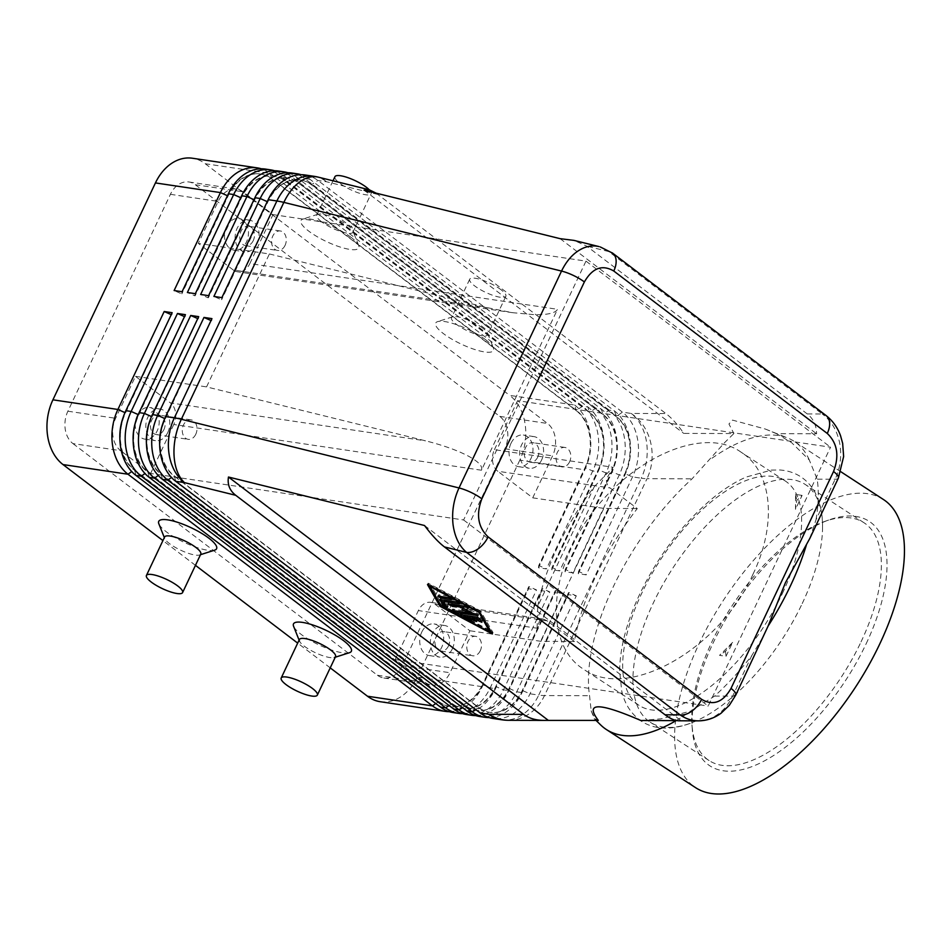<?xml version="1.0" encoding="UTF-8"?>
<svg xmlns="http://www.w3.org/2000/svg" width="952" height="952" viewBox="0 0 952 952"><rect width="100%" height="100%" fill="white"/><g stroke="black" fill="none" stroke-linecap="round" stroke-linejoin="round"><path stroke-width="0.71" stroke-dasharray="4.76 3.57" d="M782.437 593.382A133.911 61.547 -56.9 0 0 785.269 480.986A133.911 61.547 -56.9 0 0 641.874 592.977A133.911 61.547 -56.9 0 0 639.054 705.372A133.911 61.547 -56.9 0 0 782.437 593.382M809.831 538.415L816.007 519.744L835.154 479.237C840.449 467.622 841.937 455.461 839.604 442.74C836.939 430.149 831.167 420.57 822.278 414.001A20.004 12.412 127.3 0 1 826.098 415.56L826.61 415.976M612.112 252.78A20.004 12.412 -52.7 0 0 608.78 251.566L600.26 246.937M816.007 519.744A171.991 79.052 -56.9 0 0 817.173 479.189L809.307 460.006L791.552 442.597L776.487 433.672L816.59 433.791C816.447 425.294 813.341 418.678 807.284 413.953L586.646 246.092L573.961 240.392M376.123 193.161L665.876 413.537C672.017 418.261 677.979 424.889 683.75 433.41L733.873 433.553L724.829 442.406L692.068 478.82A171.991 79.052 -56.9 0 0 613.1 587.182A171.991 79.052 -56.9 0 0 589.55 695.698L591.192 710.835A171.991 79.052 -56.9 0 0 600.7 724.972M676.098 720.628A171.991 79.052 -56.9 0 0 690.605 711.132L714.654 696.067A171.991 79.052 -56.9 0 0 751.771 655.619L764.349 634.651M123.213 417.214A42.4 31.452 -81.5 0 1 125.105 412.68L171.408 314.731L125.64 412.763A42.4 31.452 98.5 0 0 120.987 444.87A42.4 31.452 98.5 0 0 134.565 469.967L439.039 701.624A42.4 31.452 98.5 0 0 450.332 706.479A42.4 31.452 98.5 0 0 462.874 704.992A42.4 31.452 98.5 0 0 483.021 684.667L529.312 586.718L536.523 589.931L490.22 687.879A47.993 35.617 -81.5 0 1 467.42 710.882A47.993 35.617 -81.5 0 1 453.223 712.572M449.284 711.668A47.993 35.617 98.5 0 0 459.459 709.704A47.993 35.617 98.5 0 0 482.271 686.689L528.562 588.741L536.523 589.931M380.276 701.719A47.993 35.617 98.5 0 0 394.485 700.041A47.993 35.617 98.5 0 0 417.285 677.039L482.271 686.689L482.485 684.583A42.4 31.452 -81.5 0 1 462.339 704.908A42.4 31.452 -81.5 0 1 449.796 706.396A42.4 31.452 -81.5 0 1 438.503 701.541L134.03 469.883A42.4 31.452 -81.5 0 1 120.464 444.798A42.4 31.452 -81.5 0 1 119.904 439.479M489.066 717.582A47.993 35.617 98.5 0 0 499.253 715.618A47.993 35.617 98.5 0 0 522.053 692.604L568.356 594.655L576.305 595.845L530.014 693.794A47.993 35.617 -81.5 0 1 507.202 716.797A47.993 35.617 -81.5 0 1 493.005 718.474M136.469 419.189A42.4 31.452 -81.5 0 1 138.361 414.655L184.664 316.707L138.897 414.727A42.4 31.452 98.5 0 0 134.256 446.845A42.4 31.452 98.5 0 0 147.822 471.942L452.295 703.587A42.4 31.452 98.5 0 0 463.588 708.443A42.4 31.452 98.5 0 0 476.131 706.967A42.4 31.452 98.5 0 0 496.278 686.642L542.58 588.693L549.78 591.894L503.489 689.843A47.993 35.617 -81.5 0 1 480.677 712.858A47.993 35.617 -81.5 0 1 466.48 714.536M462.541 713.643A47.993 35.617 98.5 0 0 472.727 711.679A47.993 35.617 98.5 0 0 495.528 688.665L541.831 590.716L549.78 591.894M541.831 590.716L542.045 588.61L495.742 686.559A42.4 31.452 -81.5 0 1 475.607 706.884A42.4 31.452 -81.5 0 1 463.065 708.371A42.4 31.452 -81.5 0 1 451.76 703.516L147.298 471.859A42.4 31.452 -81.5 0 1 133.72 446.762A42.4 31.452 -81.5 0 1 133.161 441.454M149.738 421.165A42.4 31.452 -81.5 0 1 151.63 416.619L197.933 318.67L152.153 416.702A42.4 31.452 98.5 0 0 147.512 448.82A42.4 31.452 98.5 0 0 161.09 473.906L465.552 705.563A42.4 31.452 98.5 0 0 476.857 710.418A42.4 31.452 98.5 0 0 489.399 708.931A42.4 31.452 98.5 0 0 509.534 688.605L555.837 590.657L563.048 593.87L516.746 691.818A47.993 35.617 -81.5 0 1 493.945 714.833A47.993 35.617 -81.5 0 1 479.737 716.511M475.81 715.618A47.993 35.617 98.5 0 0 485.984 713.643A47.993 35.617 98.5 0 0 508.784 690.64L555.087 592.691L563.048 593.87M555.087 592.691L555.313 590.585L509.011 688.534A42.4 31.452 -81.5 0 1 488.864 708.859A42.4 31.452 -81.5 0 1 476.321 710.335A42.4 31.452 -81.5 0 1 465.028 705.48L160.555 473.834A42.4 31.452 -81.5 0 1 146.977 448.737A42.4 31.452 -81.5 0 1 146.429 443.418M162.994 423.128A42.4 31.452 -81.5 0 1 164.886 418.594L211.189 320.645L165.422 418.678A42.4 31.452 98.5 0 0 160.781 450.784A42.4 31.452 98.5 0 0 174.347 475.881L478.82 707.538A42.4 31.452 98.5 0 0 490.113 712.393A42.4 31.452 98.5 0 0 502.656 710.906A42.4 31.452 98.5 0 0 522.803 690.581L569.106 592.632L576.305 595.845M568.356 594.655L568.57 592.549L522.267 690.497A42.4 31.452 -81.5 0 1 502.132 710.823A42.4 31.452 -81.5 0 1 489.578 712.31A42.4 31.452 -81.5 0 1 478.285 707.455L173.811 475.798A42.4 31.452 -81.5 0 1 160.245 450.712A42.4 31.452 -81.5 0 1 159.686 445.393M182.07 291.717L181.856 293.823L228.159 195.874A42.4 31.452 -81.5 0 1 248.293 175.549A42.4 31.452 -81.5 0 1 260.848 174.061A42.4 31.452 -81.5 0 1 272.141 178.916L576.615 410.574A42.4 31.452 -81.5 0 1 590.18 435.671A42.4 31.452 -81.5 0 1 585.539 467.777L539.237 565.726L546.448 568.939L538.487 567.761L584.79 469.812A47.993 35.617 98.5 0 0 590.05 433.457A47.993 35.617 98.5 0 0 574.687 405.04L270.213 173.395A47.993 35.617 98.5 0 0 261.36 168.79M265.382 169.075A47.993 35.617 -81.5 0 1 278.162 174.573L582.636 406.23A47.993 35.617 -81.5 0 1 597.999 434.636A47.993 35.617 -81.5 0 1 592.739 470.99L546.448 568.939M538.487 567.761L538.701 565.655L585.004 467.706L584.79 469.812L519.804 460.149A47.993 35.617 98.5 0 0 525.064 423.795A47.993 35.617 98.5 0 0 509.701 395.389L574.687 405.04L576.079 410.49L271.606 178.845A42.4 31.452 98.5 0 0 260.312 173.99A42.4 31.452 98.5 0 0 247.77 175.465A42.4 31.452 98.5 0 0 227.623 195.791L181.32 293.74L174.121 290.538M278.639 171.051A47.993 35.617 -81.5 0 1 291.431 176.548L595.904 408.194A47.993 35.617 -81.5 0 1 611.267 436.611A47.993 35.617 -81.5 0 1 606.007 472.965L559.705 570.914L551.743 569.724L598.046 471.775A47.993 35.617 98.5 0 0 603.306 435.421A47.993 35.617 98.5 0 0 587.943 407.016L283.47 175.37L278.162 174.573L271.606 178.845L270.213 173.395L205.227 163.732A47.993 35.617 98.5 0 0 192.435 158.234M551.743 569.724L551.97 567.618L598.272 469.669L598.046 471.775L592.739 470.99L585.004 467.706A42.4 31.452 98.5 0 0 589.657 435.588A42.4 31.452 98.5 0 0 576.079 410.49L582.636 406.23L587.943 407.016L589.336 412.466L284.874 180.809A42.4 31.452 98.5 0 0 273.569 175.953A42.4 31.452 98.5 0 0 261.026 177.441A42.4 31.452 98.5 0 0 240.892 197.766L194.589 295.715L187.377 292.502M291.907 173.026A47.993 35.617 -81.5 0 1 304.688 178.524L609.161 410.169A47.993 35.617 -81.5 0 1 624.524 438.575A47.993 35.617 -81.5 0 1 619.264 474.929L572.973 572.878L565.012 571.7L565.226 569.593L611.529 471.645A42.4 31.452 98.5 0 0 616.17 439.526A42.4 31.452 98.5 0 0 602.604 414.441L298.131 182.784A42.4 31.452 98.5 0 0 286.838 177.929A42.4 31.452 98.5 0 0 274.295 179.416A42.4 31.452 98.5 0 0 254.148 199.741L207.845 297.69L200.646 294.477M305.164 174.989A47.993 35.617 -81.5 0 1 317.956 180.487L622.429 412.145A47.993 35.617 -81.5 0 1 637.792 440.55A47.993 35.617 -81.5 0 1 632.533 476.904L586.23 574.853L578.269 573.675L624.572 475.726A47.993 35.617 98.5 0 0 629.831 439.372A47.993 35.617 98.5 0 0 614.468 410.955L309.995 179.309A47.993 35.617 98.5 0 0 301.141 174.704M565.012 571.7L611.315 473.751A47.993 35.617 98.5 0 0 616.575 437.396A47.993 35.617 98.5 0 0 601.2 408.991L296.738 177.334A47.993 35.617 98.5 0 0 287.885 172.728M195.339 293.692L195.112 295.798L241.415 197.849A42.4 31.452 -81.5 0 1 261.562 177.524A42.4 31.452 -81.5 0 1 274.105 176.037A42.4 31.452 -81.5 0 1 285.398 180.892L589.871 412.549A42.4 31.452 -81.5 0 1 603.449 437.634A42.4 31.452 -81.5 0 1 598.796 469.752L552.493 567.701L559.705 570.914M208.595 295.655L208.381 297.762L254.684 199.813A42.4 31.452 -81.5 0 1 274.819 179.488A42.4 31.452 -81.5 0 1 287.361 178.012A42.4 31.452 -81.5 0 1 298.666 182.867L296.738 177.334L291.431 176.548L284.874 180.809L283.47 175.37A47.993 35.617 98.5 0 0 274.616 170.765M578.269 573.675L578.495 571.569L624.786 473.62L624.572 475.726L619.264 474.929L611.529 471.645L611.315 473.751L606.007 472.965L598.272 469.669A42.4 31.452 98.5 0 0 602.913 437.563A42.4 31.452 98.5 0 0 589.336 412.466L595.904 408.194L601.2 408.991L603.128 414.513A42.4 31.452 -81.5 0 1 616.706 439.61A42.4 31.452 -81.5 0 1 612.065 471.728L565.762 569.677L572.973 572.878M221.864 297.631L221.637 299.737L267.94 201.788A42.4 31.452 -81.5 0 1 288.087 181.463A42.4 31.452 -81.5 0 1 300.63 179.976A42.4 31.452 -81.5 0 1 311.923 184.831L616.396 416.488A42.4 31.452 -81.5 0 1 629.962 441.585A42.4 31.452 -81.5 0 1 625.321 473.691L579.018 571.64L586.23 574.853M528.562 588.741L528.788 586.634L482.485 684.583L490.22 687.879L495.528 688.665L495.742 686.559L503.489 689.843L508.784 690.64L509.534 688.605L516.746 691.818L522.053 692.604L522.267 690.497L530.014 693.794L538.725 695.091L641.243 478.202L632.533 476.904L624.786 473.62A42.4 31.452 98.5 0 0 629.439 441.502A42.4 31.452 98.5 0 0 615.861 416.405L311.387 184.759A42.4 31.452 98.5 0 0 300.094 179.904A42.4 31.452 98.5 0 0 287.552 181.38A42.4 31.452 98.5 0 0 267.417 201.705L221.114 299.654L213.903 296.441M269.392 253.958L488.352 307.889L512.473 312.673L534.524 314.695C547.757 314.874 555.433 313.077 557.527 309.305L481.462 470.228C482.997 466.313 478.44 461.518 467.813 455.818C456.746 450.106 442.644 445.108 425.508 440.824L206.56 386.893L269.392 253.958L198.314 243.391L218.151 201.419A24.002 17.802 -81.5 0 1 236.655 189.067A24.002 17.802 -81.5 0 1 243.046 191.816L272.998 214.605L249.84 263.585L557.527 309.305M488.352 307.889L233.252 269.975A15.994 11.876 98.5 0 0 237.512 271.808A15.994 11.876 98.5 0 0 242.248 271.249A15.994 11.876 98.5 0 0 249.84 263.585M481.462 470.228L173.776 424.497A15.994 11.876 98.5 0 0 175.537 412.371A15.994 11.876 98.5 0 0 170.408 402.91L425.508 440.824M448.452 646.003A9.829 7.295 -81.5 0 1 440.871 651.061A9.829 7.295 -81.5 0 1 436.183 636.662A9.829 7.295 -81.5 0 1 443.763 631.604A9.829 7.295 -81.5 0 1 448.452 646.003M480.284 650.74A9.829 7.295 -81.5 0 1 472.704 655.797A9.829 7.295 -81.5 0 1 468.015 641.398A9.829 7.295 -81.5 0 1 475.595 636.341A9.829 7.295 -81.5 0 1 480.284 650.74M421.724 632.164A15.994 11.876 98.5 0 0 429.352 655.583A15.994 11.876 98.5 0 0 441.692 647.348A15.994 11.876 98.5 0 0 434.064 623.929A15.994 11.876 98.5 0 0 421.724 632.164M452.295 648.931A15.994 11.876 -81.5 0 1 439.967 657.166A15.994 11.876 -81.5 0 1 432.339 633.734A15.994 11.876 -81.5 0 1 444.667 625.512A15.994 11.876 -81.5 0 1 452.295 648.931M253.244 240.642A9.829 7.295 -81.5 0 1 245.664 245.699A9.829 7.295 -81.5 0 1 240.963 231.3A9.829 7.295 -81.5 0 1 248.555 226.243A9.829 7.295 -81.5 0 1 253.244 240.642M285.065 245.378A9.829 7.295 -81.5 0 1 277.484 250.435A9.829 7.295 -81.5 0 1 272.796 236.036A9.829 7.295 -81.5 0 1 280.376 230.979A9.829 7.295 -81.5 0 1 285.065 245.378M226.516 226.802A15.994 11.876 98.5 0 0 234.144 250.221A15.994 11.876 98.5 0 0 246.473 241.986A15.994 11.876 98.5 0 0 238.845 218.567A15.994 11.876 98.5 0 0 226.516 226.802M257.088 243.569A15.994 11.876 -81.5 0 1 244.747 251.804A15.994 11.876 -81.5 0 1 237.119 228.373A15.994 11.876 -81.5 0 1 249.46 220.15A15.994 11.876 -81.5 0 1 257.088 243.569M537.749 457.103A9.829 7.295 -81.5 0 1 530.169 462.16A9.829 7.295 -81.5 0 1 525.468 447.761A9.829 7.295 -81.5 0 1 533.06 442.704A9.829 7.295 -81.5 0 1 537.749 457.103M569.582 461.839A9.829 7.295 -81.5 0 1 561.989 466.897A9.829 7.295 -81.5 0 1 557.301 452.498A9.829 7.295 -81.5 0 1 564.881 447.44A9.829 7.295 -81.5 0 1 569.582 461.839M511.022 443.263A15.994 11.876 98.5 0 0 518.65 466.682A15.994 11.876 98.5 0 0 530.978 458.459A15.994 11.876 98.5 0 0 523.35 435.028A15.994 11.876 98.5 0 0 511.022 443.263M541.593 460.03A15.994 11.876 -81.5 0 1 529.252 468.265A15.994 11.876 -81.5 0 1 521.625 444.846A15.994 11.876 -81.5 0 1 533.965 436.611A15.994 11.876 -81.5 0 1 541.593 460.03M163.946 429.542A9.829 7.295 -81.5 0 1 156.366 434.6A9.829 7.295 -81.5 0 1 151.677 420.201A9.829 7.295 -81.5 0 1 159.258 415.143A9.829 7.295 -81.5 0 1 163.946 429.542M195.779 434.267A9.829 7.295 -81.5 0 1 188.198 439.336A9.829 7.295 -81.5 0 1 183.498 424.937A9.829 7.295 -81.5 0 1 191.09 419.88A9.829 7.295 -81.5 0 1 195.779 434.267M137.219 415.703A15.994 11.876 98.5 0 0 144.847 439.122A15.994 11.876 98.5 0 0 157.187 430.887A15.994 11.876 98.5 0 0 149.559 407.468A15.994 11.876 98.5 0 0 137.219 415.703M167.79 432.47A15.994 11.876 -81.5 0 1 155.462 440.693A15.994 11.876 -81.5 0 1 147.834 417.273A15.994 11.876 -81.5 0 1 160.162 409.051A15.994 11.876 -81.5 0 1 167.79 432.47M200.777 554.088A20.004 5.069 25.3 0 1 199.575 554.992A20.004 5.069 25.3 0 1 169.432 543.568A20.004 5.069 25.3 0 1 164.684 538.487A20.004 5.069 25.3 0 1 164.613 536.999M214.664 550.161A31.999 8.104 25.3 0 1 166.433 531.894A31.999 8.104 25.3 0 1 158.829 523.767M299.38 639.53A20.004 5.069 -154.7 0 0 299.452 641.029A20.004 5.069 -154.7 0 0 304.2 646.111A20.004 5.069 -154.7 0 0 334.342 657.523A20.004 5.069 -154.7 0 0 335.544 656.618M349.432 652.703A31.999 8.104 25.3 0 1 301.201 634.425A31.999 8.104 25.3 0 1 293.597 626.309M321.562 221.745A20.004 5.069 25.3 0 1 316.742 215.164A20.004 5.069 25.3 0 1 317.944 214.26A20.004 5.069 25.3 0 1 348.087 225.684A20.004 5.069 25.3 0 1 352.847 230.765A20.004 5.069 25.3 0 1 352.906 232.264A20.004 5.069 25.3 0 1 340.518 231.479A20.004 5.069 25.3 0 1 321.562 221.745M351.086 237.357A31.999 8.104 -154.7 0 0 302.855 219.091A31.999 8.104 -154.7 0 0 308.65 231.05A31.999 8.104 -154.7 0 0 342.541 247.758A31.999 8.104 -154.7 0 0 358.69 245.485A31.999 8.104 -154.7 0 0 351.086 237.357M369.209 189.745A20.004 5.069 25.3 0 1 371.09 193.78A20.004 5.069 25.3 0 1 358.702 193.006A20.004 5.069 25.3 0 1 339.757 183.26A20.004 5.069 25.3 0 1 334.937 176.691M482.854 328.214A20.004 5.069 -154.7 0 0 452.712 316.802A20.004 5.069 -154.7 0 0 451.51 317.706A20.004 5.069 -154.7 0 0 456.329 324.275A20.004 5.069 -154.7 0 0 475.286 334.009A20.004 5.069 -154.7 0 0 487.674 334.795A20.004 5.069 -154.7 0 0 487.602 333.295A20.004 5.069 -154.7 0 0 482.854 328.214M485.853 339.9A31.999 8.104 -154.7 0 0 437.623 321.621A31.999 8.104 -154.7 0 0 443.406 333.593A31.999 8.104 -154.7 0 0 477.309 350.288A31.999 8.104 -154.7 0 0 493.457 348.015A31.999 8.104 -154.7 0 0 485.853 339.9M501.038 289.741A20.004 5.069 -154.7 0 0 482.093 279.995A20.004 5.069 -154.7 0 0 469.705 279.222A20.004 5.069 -154.7 0 0 474.512 285.802A20.004 5.069 -154.7 0 0 493.469 295.536A20.004 5.069 -154.7 0 0 505.857 296.31A20.004 5.069 -154.7 0 0 501.038 289.741M698.899 720.854L709.014 718.998C719.177 715.154 727.042 707.538 732.635 696.126A20.004 5.069 -154.7 0 0 735.765 695.103M679.097 720.795L677.074 720.628M640.898 720.521L660.974 718.855L690.605 711.132M591.192 710.835L594.238 718.653L596.011 720.39M594.238 718.653L598.284 720.402M547.198 620.859L434.957 604.175A15.994 11.876 98.5 0 0 430.697 602.342A15.994 11.876 98.5 0 0 425.96 602.902A15.994 11.876 98.5 0 0 418.356 610.577L537.083 628.225L539.891 619.835L543.342 619.086L547.198 620.859L574.437 641.493C578.031 620.549 585.313 598.38 596.309 574.984C607.435 551.589 621.085 529.455 637.281 508.57L610.03 487.936C607.245 485.603 606.115 482.533 606.602 478.713L613.147 467.301L494.421 449.665A15.994 11.876 98.5 0 0 492.672 461.779A15.994 11.876 98.5 0 0 497.789 471.252L610.03 487.936M883.432 499.502A171.991 79.052 -56.9 0 0 699.268 643.338A171.991 79.052 -56.9 0 0 695.638 787.697M861.036 641.874A141.907 65.224 -56.9 0 0 864.035 522.767A141.907 65.224 -56.9 0 0 824.563 521.494A141.907 65.224 -56.9 0 0 712.084 641.446A141.907 65.224 -56.9 0 0 691.985 724.96A141.907 65.224 -56.9 0 0 709.085 760.553A141.907 65.224 -56.9 0 0 861.036 641.874M866.118 643.826A145.906 67.068 -56.9 0 0 828.609 520.054A145.906 67.068 -56.9 0 0 712.953 643.373A145.906 67.068 -56.9 0 0 692.294 729.244A145.906 67.068 -56.9 0 0 760.874 762.719A145.906 67.068 -56.9 0 0 866.118 643.826M802.215 603.556A141.907 65.224 -56.9 0 0 822.552 526.968A141.907 65.224 -56.9 0 0 805.213 484.437A141.907 65.224 -56.9 0 0 653.262 603.116A141.907 65.224 -56.9 0 0 650.264 722.223A141.907 65.224 -56.9 0 0 696.174 720.902A141.907 65.224 -56.9 0 0 802.215 603.556M752.996 574.199C777.344 523.755 772.346 471.74 741.275 452.319C697.09 420.32 605.555 471.573 571.724 547.257C547.376 597.713 552.374 649.716 583.445 669.137C627.642 701.136 719.165 649.895 752.996 574.199M537.083 628.225L537.773 606.234L594.322 486.603A157.877 72.566 -56.9 0 0 557.872 546.388A157.877 72.566 -56.9 0 0 537.773 606.234M802.096 495.385L795.598 494.421L795.515 509.308L802.096 495.385L796.764 500.466L795.515 509.308M795.598 494.421L796.764 500.466M732.612 642.386L719.533 655.345L726.031 656.309L732.612 642.386L725.519 651.192L719.533 655.345M72.935 443.584L377.408 675.242A24.002 17.802 98.5 0 0 383.811 677.991A24.002 17.802 98.5 0 0 402.303 665.638L504.834 448.761A24.002 17.802 98.5 0 0 499.776 416.381L195.303 184.724A24.002 17.802 98.5 0 0 188.912 181.975A24.002 17.802 98.5 0 0 170.408 194.315L67.889 411.204A24.002 17.802 98.5 0 0 72.935 443.584L120.678 450.677A24.002 17.802 -81.5 0 1 115.632 418.297L135.47 376.326L170.408 402.91M272.998 214.605L585.98 261.122L463.612 519.982L150.63 473.465L120.678 450.677M463.612 519.982L708.193 706.063L830.549 447.202L517.567 400.685L547.519 423.473A24.002 17.802 -81.5 0 1 552.577 455.853L532.727 497.837L497.789 471.252M434.957 604.175L469.895 630.759L450.046 672.743A24.002 17.802 -81.5 0 1 431.553 685.083A24.002 17.802 -81.5 0 1 425.151 682.334L395.211 659.546L708.193 706.063M594.322 486.603L613.147 467.301M776.487 433.672L765.313 429.031L732.516 420.118L728.946 423.985L733.873 433.553M809.307 460.006A171.991 79.052 -56.9 0 0 794.146 441.323A171.991 79.052 -56.9 0 0 787.709 437.991A171.991 79.052 -56.9 0 0 709.906 459.709M585.98 261.122L830.549 447.202M574.437 641.493L540.974 641.327L603.818 508.392L637.281 508.57M725.519 651.192L726.031 656.309M494.421 449.665L517.567 400.685M395.211 659.546L418.356 610.577M424.532 525.516L681.001 720.64M173.776 424.497L150.63 473.465M233.252 269.975L198.314 243.391M540.974 641.327L469.895 630.759M532.727 497.837L603.818 508.392M135.47 376.326L206.56 386.893M377.944 194.47L326.667 181.784L317.956 180.487L311.387 184.759L309.995 179.309L304.688 178.524L298.666 182.867L603.128 414.513L609.161 410.169L614.468 410.955L616.396 416.488L622.429 412.145L631.14 413.442A47.993 35.617 -81.5 0 1 646.503 441.847A47.993 35.617 -81.5 0 1 641.243 478.202A47.993 12.162 25.3 0 0 644.302 478.558A47.993 12.162 25.3 0 0 647.015 478.689A47.993 40.853 90.2 0 0 650.585 442.192A47.993 40.853 90.2 0 0 631.14 413.442L665.876 413.537M519.804 460.149L417.285 677.039M205.227 163.732L509.701 395.389M211.725 320.729L211.939 318.623M198.456 318.753L198.682 316.647M185.2 316.778L185.414 314.672M330.225 667.876L297.69 643.124M195.457 565.345L162.923 540.581M171.931 314.815L172.157 312.708M472.585 617.812L477.368 620.133L473.144 616.622M465.421 616.468L472.18 619.359L465.861 615.539M481.093 620.74L482.569 620.894L480.605 617.348L477.583 615.754L461.065 613.302L462.72 615.04M449.38 597.808L452.676 598.118L449.618 596.321L439.122 594.762L441.192 596.559M490.506 630.736L478.939 610.613L430.637 585.099L442.24 605.151L490.542 630.664M478.499 611.541L478.939 610.613M430.197 586.027L430.637 585.099M479.82 612.231L480.474 610.839L428.15 583.195L429.602 585.706M492.374 633.961L493.041 632.568L480.474 610.839M440.669 604.996L490.316 631.128M490.923 631.45L493.041 632.568M441.573 606.555L442.24 605.151M430.018 586.432L440.705 604.925M427.484 584.587L428.15 583.195M446.547 606.436L447.987 606.388L444.37 600.117M457.377 602.057L460.673 602.366L457.615 600.557L441.109 598.106L441.288 599.629M475.548 613.921L478.701 614.218L476.69 612.719L467.015 608.84M471.442 612.279L453.021 609.042L455.092 610.851M461.922 609.577L462.898 608.304M466.575 609.78L471.656 611.815M464.171 606.115L462.589 608.173M467.92 607.662L468.717 606.614L465.671 604.817L449.094 602.354L451.177 604.163M364.057 190.174L683.75 433.41M560.121 238.666L816.59 433.791M807.284 413.953L822.278 414.001L608.78 251.566L586.646 246.092M313.886 176.287A47.993 35.617 -81.5 0 1 326.667 181.784A47.993 28.929 103.9 0 0 318.349 177.167M838.403 477.952L838.355 478.071A20.004 5.069 25.3 0 1 835.154 479.237L817.173 479.189M714.654 696.067L732.635 696.126L751.771 655.619M501.716 719.771A47.993 35.617 -81.5 0 0 515.924 718.094A47.993 35.617 -81.5 0 0 538.725 695.091A47.993 12.162 -154.7 0 0 541.771 695.448A47.993 12.162 -154.7 0 0 544.496 695.567L589.55 695.698M135.957 475.417L134.565 469.967L131.721 471.549M435.766 703.516L439.039 701.624L440.431 707.074M124.974 412.621L125.64 412.763L125.854 410.657M149.226 477.392L147.822 471.942L144.978 473.525M449.023 705.491L452.295 703.587L453.699 709.038M138.23 414.596L138.897 414.727L139.111 412.621M162.483 479.356L161.09 473.906L158.246 475.5M462.291 707.455L465.552 705.563L466.956 711.013M151.487 416.56L152.153 416.702L152.38 414.596M175.751 481.331L174.347 475.881L171.503 477.464M475.548 709.43L478.82 707.538L480.213 712.977M164.755 418.535L165.422 418.678L165.636 416.571M227.457 195.719L228.159 195.874L228.373 193.768M240.713 197.695L241.415 197.849L241.641 195.743M253.982 199.658L254.684 199.813L254.898 197.707M267.238 201.634L267.94 201.788L268.166 199.682M508.642 720.295A47.993 40.853 90.2 0 0 519.994 718.439A47.993 40.853 90.2 0 0 544.496 695.567L647.015 478.689L692.068 478.82M377.408 675.242L425.151 682.334M504.834 448.761L552.577 455.853M402.303 665.638L450.046 672.743M170.408 194.315L218.151 201.419M67.889 411.204L115.632 418.297M499.776 416.381L547.519 423.473M195.303 184.724L243.046 191.816M476.226 620.871L476.892 619.466M470.228 619.597L470.895 618.193M460.411 614.694L461.065 613.302M476.916 617.158L477.583 615.754M481.867 622.084L482.533 620.692M479.939 618.752L480.605 617.348M451.736 599.034L452.117 598.213M448.963 597.713L449.618 596.321M438.455 596.154L439.122 594.762M447.333 607.793L447.987 606.388M440.062 599.498L440.586 598.415M440.443 599.51L441.109 598.106M459.733 603.27L460.113 602.461M456.96 601.962L457.615 600.557M477.761 615.123L478.142 614.314M476.024 614.111L476.69 612.719M452.355 610.446L453.021 609.042M468.075 607.995L468.705 606.638M465.004 606.21L465.671 604.817M448.44 603.746L449.094 602.354M822.552 526.968C822.659 513.997 820.243 502.68 815.305 493.017C811.747 486.246 806.891 480.82 800.739 476.75C794.492 472.739 787.53 470.49 779.855 470.002L771.453 470.086L745.952 477.107C734.92 482.057 723.794 489.126 712.584 498.312C682.846 523.314 658.629 555.099 639.958 593.667C626.737 621.751 619.966 647.515 619.621 670.958L621.727 690.95C623.548 699.196 628.046 711.918 641.422 721.247C647.634 725.222 654.559 727.471 662.187 727.982C673.016 728.613 684.345 726.245 696.174 720.902M512.473 312.673L237.512 271.808M440.871 651.061L472.704 655.797M429.352 655.583L439.967 657.166M245.664 245.699L277.484 250.435M234.144 250.221L244.747 251.804M530.169 462.16L561.989 466.897M518.65 466.682L529.252 468.265M156.366 434.6L188.198 439.336M144.847 439.122L155.462 440.693M199.575 554.992L200.491 554.695M334.342 657.523L335.259 657.237M317.944 214.26L302.855 219.091M332.998 180.797L316.742 215.164M452.712 316.802L437.623 321.621M469.705 279.222L451.51 317.706M543.342 619.086L430.697 602.342M824.563 521.494L828.609 520.054M864.035 522.767L805.213 484.437M785.269 480.986L741.275 452.319M639.054 705.372L583.445 669.137M765.313 429.031L787.709 437.991M709.085 760.553L650.264 722.223M691.985 724.96L692.294 729.244M840.866 471.764L794.146 441.323M505.857 296.31L487.674 334.795M487.602 333.295L493.457 348.015M352.906 232.264L371.09 193.78M358.69 245.485L352.847 230.765M299.095 640.137L299.452 641.029M164.684 538.487L164.327 537.606M160.162 409.051L149.559 407.468M191.09 419.88L159.258 415.143M533.965 436.611L523.35 435.028M564.881 447.44L533.06 442.704M249.46 220.15L238.845 218.567M280.376 230.979L248.555 226.243M444.667 625.512L434.064 623.929M475.595 636.341L443.763 631.604M383.811 677.991L431.553 685.083M188.912 181.975L236.655 189.067M476.714 621.525L477.368 620.133M471.514 620.752L472.18 619.359M459.852 614.79L460.506 613.397M481.902 622.299L482.569 620.894M452.01 599.522L452.676 598.118M437.896 596.25L438.563 594.857M447.369 607.995L448.023 606.602M439.883 599.605L440.55 598.201M460.006 603.77L460.673 602.366M478.047 615.611L478.701 614.218M451.795 610.541L452.462 609.137M468.063 608.019L468.717 606.614M447.88 603.842L448.535 602.449"/><path stroke-width="1.43" d="M677.074 720.628L640.898 720.521C598.784 702.29 584.576 702.255 598.284 720.402L544.08 720.402C535.75 720.331 528.943 718.332 523.671 714.381L235.739 495.302C229.694 490.589 227.266 484.497 228.468 477.023L424.532 525.516C431.649 535.048 438.289 542.188 444.441 546.924L466.575 552.398A20.004 12.412 -52.7 0 0 478.38 548.673A20.004 12.412 -52.7 0 0 488.102 536.88C477.999 527.182 475.917 514.496 481.855 498.836A20.004 5.069 -154.7 0 0 470.978 492.386A20.004 5.069 -154.7 0 0 459.019 487.948C453.699 499.562 451.7 511.652 453.009 524.219C454.628 536.654 459.15 546.055 466.575 552.398L680.073 714.845C685.702 718.784 691.783 720.795 698.328 720.854L698.899 720.854M691.878 711.108A20.004 12.412 127.3 0 1 680.073 714.845L665.079 714.797C670.315 718.748 674.98 720.747 679.097 720.795L698.328 720.854C706.682 720.759 714.25 718.201 721.104 713.191L729.375 705.253L735.825 694.96A20.004 5.069 -154.7 0 0 735.837 694.96A20.004 5.069 -154.7 0 0 735.92 693.96A20.004 5.069 -154.7 0 0 731.017 688.403C722.913 702.421 713.119 706.063 701.6 699.315A20.004 12.412 127.3 0 1 691.878 711.108M481.855 498.836L584.373 281.947C592.465 267.917 602.271 264.287 613.778 271.022A20.004 12.412 -52.7 0 0 615.742 258.075A20.004 12.412 -52.7 0 0 612.624 253.137L826.122 415.572A20.004 12.412 127.3 0 1 826.122 415.572A20.004 12.412 127.3 0 1 829.24 420.51A20.004 12.412 127.3 0 1 827.276 433.457C837.391 443.168 839.474 455.853 833.536 471.514A20.004 5.069 25.3 0 1 838.438 477.071A20.004 5.069 25.3 0 1 838.355 478.082A20.004 5.069 25.3 0 1 838.355 478.094L809.831 538.415L785.424 582.731L768.109 626.059A171.991 79.052 -56.9 0 0 790.517 585.682A171.991 79.052 -56.9 0 0 806.296 545.294M600.26 246.937L612.6 253.137A20.004 12.412 -52.7 0 0 612.112 252.78M332.998 180.797L334.937 176.691A20.004 5.069 25.3 0 1 347.325 177.465A20.004 5.069 25.3 0 1 366.27 187.199A20.004 5.069 25.3 0 1 369.209 189.745L364.057 190.174L560.121 238.666L573.961 240.392L599.034 246.592C593.977 245.378 588.836 245.842 583.6 247.972C574.461 251.959 567.106 259.658 561.537 271.07L459.019 487.948L181.332 419.273A47.993 12.162 -154.7 0 0 177.715 418.452A47.993 12.162 -154.7 0 0 174.359 417.857L165.636 416.571L211.939 318.623L203.978 317.433L157.687 415.381A47.993 35.617 98.5 0 0 152.427 451.736A47.993 35.617 98.5 0 0 167.79 480.141L472.263 711.798A47.993 35.617 98.5 0 0 485.044 717.296A47.993 35.617 98.5 0 0 489.066 717.582M523.671 714.381L488.935 714.274A47.993 35.617 -81.5 0 0 501.716 719.771L493.005 718.474A47.993 35.617 -81.5 0 1 480.213 712.977L175.751 481.331L184.462 482.628A47.993 28.929 103.9 0 1 174.037 455.211A47.993 28.929 103.9 0 1 181.332 419.273L283.851 202.383A47.993 28.929 103.9 0 1 304.616 178.964A47.993 28.929 103.9 0 1 318.349 177.167L369.174 189.745L376.123 193.161M735.765 695.103A20.004 5.069 -154.7 0 0 735.825 694.972L768.109 626.059M485.044 717.296L479.737 716.511A47.993 35.617 -81.5 0 1 466.956 711.013L162.483 479.356A47.993 35.617 -81.5 0 1 147.12 450.95A47.993 35.617 -81.5 0 1 152.38 414.596L198.682 316.647L190.721 315.469L144.418 413.418A47.993 35.617 98.5 0 0 139.159 449.772A47.993 35.617 98.5 0 0 154.521 478.178L458.995 709.823A47.993 35.617 98.5 0 0 471.787 715.321L466.48 714.536A47.993 35.617 -81.5 0 1 453.699 709.038L149.226 477.392A47.993 35.617 -81.5 0 1 133.851 448.975A47.993 35.617 -81.5 0 1 139.111 412.621L185.414 314.672L177.465 313.494L131.162 411.442A47.993 35.617 98.5 0 0 125.902 447.797A47.993 35.617 98.5 0 0 141.265 476.202L445.738 707.86A47.993 35.617 98.5 0 0 458.519 713.357L453.223 712.572A47.993 35.617 -81.5 0 1 440.431 707.074L135.957 475.417A47.993 35.617 -81.5 0 1 120.595 447.012A47.993 35.617 -81.5 0 1 125.854 410.657L172.157 312.708L164.196 311.518L117.893 409.467A47.993 35.617 98.5 0 0 112.633 445.822A47.993 35.617 98.5 0 0 128.008 474.239L432.47 705.884A47.993 35.617 98.5 0 0 445.262 711.382A47.993 35.617 98.5 0 0 449.284 711.668M124.974 412.621L117.893 409.467L52.919 399.816A47.993 35.617 98.5 0 0 47.659 436.171A47.993 35.617 98.5 0 0 63.022 464.576L128.008 474.239L131.721 471.549M435.766 703.516L432.47 705.884L367.496 696.233A47.993 35.617 98.5 0 0 380.276 701.719L445.262 711.382M119.904 439.479A42.4 31.452 -81.5 0 1 123.213 417.214M458.519 713.357A47.993 35.617 98.5 0 0 462.541 713.643M133.161 441.454A42.4 31.452 -81.5 0 1 136.469 419.189M471.787 715.321A47.993 35.617 98.5 0 0 475.81 715.618M146.429 443.418A42.4 31.452 -81.5 0 1 149.738 421.165M175.751 481.331A47.993 35.617 -81.5 0 1 160.376 452.926A47.993 35.617 -81.5 0 1 165.636 416.571M159.686 445.393A42.4 31.452 -81.5 0 1 162.994 423.128M261.36 168.79A47.993 35.617 98.5 0 0 257.421 167.897A47.993 35.617 98.5 0 0 243.224 169.575A47.993 35.617 98.5 0 0 220.424 192.59L174.121 290.538L182.07 291.717L228.373 193.768A47.993 35.617 -81.5 0 1 251.173 170.765A47.993 35.617 -81.5 0 1 265.382 169.075L270.689 169.873A47.993 35.617 98.5 0 0 256.481 171.55A47.993 35.617 98.5 0 0 233.68 194.553L187.377 292.502L195.339 293.692L241.641 195.743A47.993 35.617 -81.5 0 1 264.442 172.728A47.993 35.617 -81.5 0 1 278.639 171.051L283.946 171.836A47.993 35.617 98.5 0 0 269.749 173.514A47.993 35.617 98.5 0 0 246.937 196.529L200.646 294.477L208.595 295.655L254.898 197.707A47.993 35.617 -81.5 0 1 277.698 174.704A47.993 35.617 -81.5 0 1 291.907 173.026L297.202 173.811A47.993 35.617 98.5 0 0 283.006 175.489A47.993 35.617 98.5 0 0 260.205 198.504L213.903 296.441L221.864 297.631L268.166 199.682A47.993 35.617 -81.5 0 1 290.967 176.667A47.993 35.617 -81.5 0 1 305.164 174.989L313.886 176.287A47.993 35.617 -81.5 0 0 299.678 177.965A47.993 35.617 -81.5 0 0 276.877 200.979L174.359 417.857A47.993 35.617 -81.5 0 0 169.099 454.223A47.993 35.617 -81.5 0 0 184.462 482.628L235.739 495.302M257.421 167.897L192.435 158.234A47.993 35.617 98.5 0 0 178.238 159.912A47.993 35.617 98.5 0 0 155.438 182.927L220.424 192.59L227.457 195.719M301.141 174.704A47.993 35.617 98.5 0 0 297.202 173.811M287.885 172.728A47.993 35.617 98.5 0 0 283.946 171.836M274.616 170.765A47.993 35.617 98.5 0 0 270.689 169.873M146.429 575.472L164.613 536.999A20.004 5.069 25.3 0 1 177.001 537.773A20.004 5.069 25.3 0 1 195.957 547.507A20.004 5.069 25.3 0 1 200.777 554.088L182.594 592.572A20.004 5.069 25.3 0 1 170.194 591.787A20.004 5.069 25.3 0 1 151.249 582.053A20.004 5.069 25.3 0 1 146.429 575.472A20.004 5.069 25.3 0 1 158.817 576.257A20.004 5.069 25.3 0 1 177.774 585.992A20.004 5.069 25.3 0 1 182.594 592.572M164.327 537.606L158.829 523.767A31.999 8.104 25.3 0 1 174.978 521.506A31.999 8.104 25.3 0 1 208.881 538.201A31.999 8.104 25.3 0 1 214.664 550.161L200.491 554.695M317.349 695.103L335.544 656.618A20.004 5.069 -154.7 0 0 330.725 650.049A20.004 5.069 -154.7 0 0 311.768 640.303A20.004 5.069 -154.7 0 0 299.38 639.53L281.197 678.014A20.004 5.069 -154.7 0 0 286.017 684.583A20.004 5.069 -154.7 0 0 304.961 694.317A20.004 5.069 -154.7 0 0 317.349 695.103A20.004 5.069 -154.7 0 0 312.542 688.522A20.004 5.069 -154.7 0 0 293.585 678.788A20.004 5.069 -154.7 0 0 281.197 678.014M299.452 641.029L293.597 626.309A31.999 8.104 25.3 0 1 309.745 624.036A31.999 8.104 25.3 0 1 343.648 640.732A31.999 8.104 25.3 0 1 349.432 652.703L334.342 657.523M596.011 720.39L600.7 724.972A171.991 79.052 -56.9 0 0 606.353 729.518L695.638 787.697A171.991 79.052 -56.9 0 0 879.803 643.861A171.991 79.052 -56.9 0 0 883.432 499.502L840.866 471.764M606.353 729.518A171.991 79.052 -56.9 0 0 676.098 720.628M228.468 477.023L548.162 720.247M440.038 606.329L427.484 584.587L479.82 612.231L492.374 633.961L440.038 606.329L440.669 604.996M52.919 399.816L155.438 182.927M203.978 317.433L211.023 320.574M190.721 315.469L197.754 318.599M177.465 313.494L184.498 316.623M164.196 311.518L171.229 314.66M367.496 696.233L330.225 667.876M297.69 643.124L195.457 565.345M162.923 540.581L63.022 464.576M469.836 617.622L465.195 616.944L470.228 619.597L471.514 620.752L469.181 620.204L461.125 615.956L460.411 614.694L476.916 617.158L479.939 618.752L481.902 622.299L478.332 620.799L477.119 618.705L472.489 618.027L476.714 621.525L473.572 620.478L469.836 617.622L470.49 616.23L472.585 617.812M465.195 616.944L465.861 615.539L470.49 616.23M462.72 615.04L465.421 616.468M472.489 618.027L473.144 616.622L477.345 617.241M477.119 618.705L477.749 617.372M477.844 617.408L481.093 620.74M448.963 597.713L451.45 599.617L440.954 598.058L437.896 596.25L448.963 597.713M441.192 596.559L449.38 597.808M478.285 612.005L429.983 586.491L441.573 606.555L489.875 632.068L478.499 611.541M489.875 632.068L490.506 630.736M490.316 631.128L490.923 631.45M429.602 585.706L430.018 586.432M443.703 601.521L447.369 607.995L443.787 606.495L439.883 599.605L456.96 601.962L459.447 603.865L443.703 601.521L444.37 600.117L457.377 602.057M441.288 599.629L444.441 605.103L446.547 606.436M470.99 613.219L461.922 609.577L463.505 607.519L450.939 605.65L447.88 603.842L465.004 606.21L468.063 608.019L466.361 610.232L478.047 615.611L454.854 612.35L452.355 610.446L470.99 613.219L471.442 612.279M455.092 610.851L475.548 613.921M462.898 608.304L466.575 609.78M463.505 607.519L464.171 606.115L451.177 604.163M466.361 610.232L467.92 607.662M444.441 546.924L665.079 714.797M268.166 199.682L276.877 200.979A47.993 12.162 25.3 0 1 280.233 201.574A47.993 12.162 25.3 0 1 283.851 202.383L561.537 271.07A20.004 5.069 25.3 0 1 573.497 275.497A20.004 5.069 25.3 0 1 584.373 281.947M544.08 720.402L508.642 720.295A47.993 40.853 90.2 0 1 488.935 714.274L480.213 712.977M135.957 475.417L141.265 476.202L144.978 473.525M449.023 705.491L445.738 707.86L440.431 707.074M125.854 410.657L131.162 411.442L138.23 414.596M149.226 477.392L154.521 478.178L158.246 475.5M462.291 707.455L458.995 709.823L453.699 709.038M139.111 412.621L144.418 413.418L151.487 416.56M162.483 479.356L167.79 480.141L171.503 477.464M475.548 709.43L472.263 711.798L466.956 711.013M152.38 414.596L157.687 415.381L164.755 418.535M267.238 201.634L260.205 198.504L254.898 197.707M253.982 199.658L246.937 196.529L241.641 195.743M228.373 193.768L233.68 194.553L240.713 197.695M473.572 620.478L474.144 619.276M469.181 620.204L469.622 619.276M461.125 615.956L461.637 614.885M478.332 620.799L478.987 619.395M440.954 598.058L441.609 596.654M443.787 606.495L444.441 605.103M459.447 603.865L459.733 603.27M454.854 612.35L455.52 610.946M450.939 605.65L451.593 604.246M833.536 471.514L731.017 688.403M613.778 271.022L827.276 433.457M701.6 699.315L488.102 536.88M826.086 415.572C832.786 420.808 837.617 427.567 840.58 435.826L842.663 443.37L843.639 456.52L838.355 478.071M501.716 719.771A47.993 47.993 0 0 0 508.642 720.295M318.349 177.167A47.993 47.993 0 0 0 313.886 176.287"/></g></svg>
